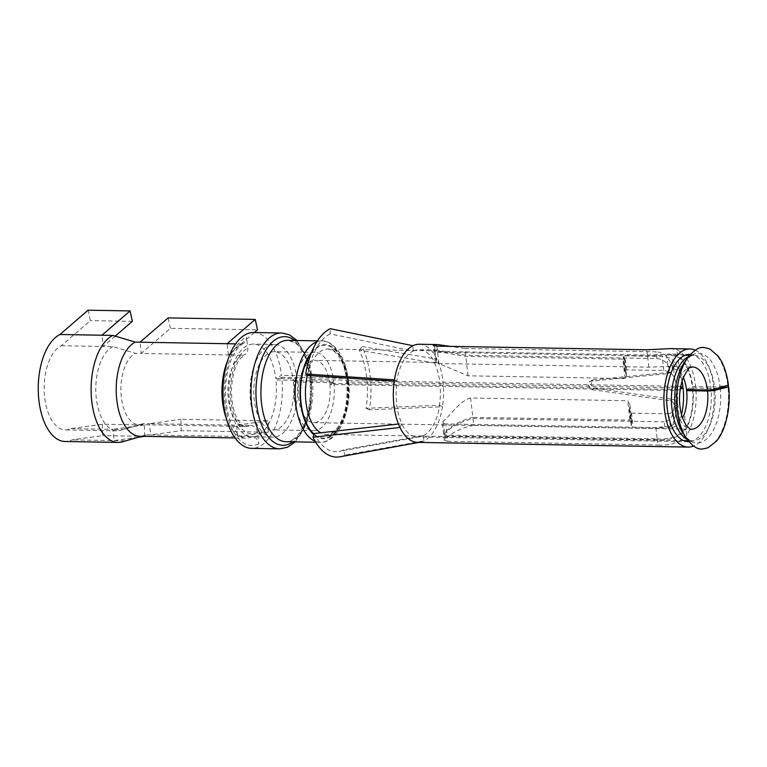 <?xml version="1.0" encoding="UTF-8"?>
<svg xmlns="http://www.w3.org/2000/svg" width="767" height="767" viewBox="0 0 767 767"><rect width="100%" height="100%" fill="white"/><g stroke="black" fill="none" stroke-linecap="round" stroke-linejoin="round"><path stroke-width="0.58" stroke-dasharray="3.83 2.88" d="M144.541 436.356L144.34 424.966L102.356 424.237L70.852 428.628A42.731 21.879 -89 0 1 65.31 429.913A42.731 21.879 -89 0 1 44.256 392.234A42.731 21.879 -89 0 1 61.264 345.735L90.362 320.616L88.109 310.194M102.356 424.237L102.625 435.618L72.156 439.865A54.323 27.813 -89 0 1 65.109 441.495M250.512 425.445A7.239 6.021 -116 0 1 257.549 432.578L258.843 443.815A7.239 6.021 -116 0 0 251.816 436.682L237.818 436.442L236.514 425.196L250.512 425.445A36.212 18.542 -89 0 1 245.823 426.529A36.212 18.542 -89 0 1 227.981 394.602A36.212 18.542 -89 0 1 242.391 355.198L228.393 354.958L227.09 343.721M227.473 361.056A47.803 24.477 -89 0 1 241.087 343.961L235.613 343.865M241.087 343.961A7.239 6.021 -116 0 0 243.446 343.453A7.239 6.021 -116 0 0 246.495 337.049L247.473 345.476A46.356 23.739 -89 0 1 253.474 344.086A46.356 23.739 -89 0 1 275.746 378.361L296.896 378.735L293.291 380.614L333.722 381.324L329.752 383.395L677.175 389.444L680.454 387.728M242.391 355.198A7.239 6.021 -116 0 0 244.75 354.69A7.239 6.021 -116 0 0 247.799 348.285L247.473 345.476A46.356 23.739 -89 0 0 229.026 395.906A46.356 23.739 -89 0 0 251.864 436.778A46.356 23.739 -89 0 0 257.875 435.388A46.356 23.739 -89 0 0 275.928 379.933L297.078 380.298L293.445 381.937L333.875 382.647L329.877 384.449L677.29 390.499L680.214 389.176M115.223 336.128L103.248 346.473L112.874 346.636L135.375 353.338L141.301 353.443L140.006 342.207M61.264 345.735L103.248 346.473L101.944 335.227M144.34 424.966L112.835 429.357L122.471 429.52L143.506 423.585L149.431 423.681L150.735 434.927L146.066 434.841L125.021 440.785L72.156 439.865M125.021 440.785A54.323 27.813 -89 0 1 122.26 441.85M70.852 428.628L112.835 429.357L114.139 440.594L138.741 437.171M122.471 429.52A42.731 21.879 -89 0 1 120.294 430.364A42.731 21.879 -89 0 1 116.929 430.805A42.731 21.879 -89 0 1 95.875 393.135A42.731 21.879 -89 0 1 112.874 346.636M146.066 434.841A47.803 24.477 -89 0 1 143.63 435.781A47.803 24.477 -89 0 1 139.872 436.279M268.297 432.195L237.818 436.442L150.735 434.927L181.204 430.68L268.297 432.195L268.019 420.815L180.935 419.29L181.204 430.68M254.395 332.504L228.393 354.958L141.301 353.443L170.408 328.314L257.491 329.829M143.506 423.585A36.212 18.542 -89 0 1 141.665 424.295A36.212 18.542 -89 0 1 138.808 424.669A36.212 18.542 -89 0 1 120.975 392.742A36.212 18.542 -89 0 1 135.375 353.338M268.019 420.815L236.514 425.196L149.431 423.681L180.935 419.29M295.228 441.878L303.492 430.134L310.856 406.031L311.517 378.236A3.624 0.729 173.9 0 0 309.734 377.795L281.738 377.306A57.947 29.673 -89 0 1 251.662 448.369M253.676 332.495A57.947 29.673 -89 0 1 281.518 375.351L275.746 378.361M310.328 377.335L305.228 357.336C300.597 348.189 297.021 343.28 294.499 342.619L287.769 340.337A50.699 25.963 -89 0 1 312.121 377.824A3.624 0.834 172.9 0 1 310.328 377.335A3.624 0.834 172.9 0 1 310.817 376.827A3.624 0.834 -7.1 0 0 311.297 376.329A3.624 0.834 -7.1 0 0 309.504 375.84L281.518 375.351M281.738 377.306L275.928 379.933M348.755 382.052A42.731 21.879 -89 0 1 326.569 434.458C330.472 434.295 333.961 432.195 337.049 428.168C344.977 417.469 348.285 401.956 346.972 381.611A3.624 0.729 173.9 0 0 348.755 382.052L680.434 387.824M346.972 381.611A3.624 0.729 173.9 0 1 347.461 381.18A46.356 23.739 -89 0 1 338.889 427.372A46.356 23.739 -89 0 1 314.067 434.074M312.322 379.54A50.699 25.963 -89 0 1 286.005 441.715C289.552 442.156 293.665 439.798 298.344 434.659L304.547 424.228C310.069 411.102 312.064 396.06 310.539 379.109A3.624 0.729 173.9 0 0 312.322 379.54L346.531 380.144A3.624 0.729 173.9 0 1 348.314 380.576A3.624 0.729 173.9 0 1 347.825 381.017L347.461 381.18M310.539 379.109A3.624 0.729 173.9 0 1 311.028 378.668A54.323 27.813 -89 0 1 292.879 441.84M311.517 378.236A3.624 0.729 173.9 0 1 311.028 378.668M312.121 377.824L346.339 378.428A3.624 0.834 172.9 0 1 348.122 378.917A3.624 0.834 172.9 0 1 347.643 379.425L347.278 379.607A3.624 0.834 172.9 0 0 346.799 380.116C345.255 369.31 342.427 361.161 338.324 355.667C334.786 351.689 332.734 349.829 332.169 350.068L328.065 349.004A42.731 21.879 -89 0 1 348.592 380.605A3.624 0.834 172.9 0 1 346.799 380.116M348.592 380.605L682.937 386.424M297.078 380.298A46.356 23.739 -89 0 1 273.014 437.142A46.356 23.739 -89 0 1 250.09 390.384A46.356 23.739 -89 0 1 274.624 344.45A46.356 23.739 -89 0 1 296.896 378.735M329.877 384.449A31.14 15.944 -89 0 1 313.713 422.646A31.14 15.944 -89 0 1 298.305 391.228A31.14 15.944 -89 0 1 314.796 360.365A31.14 15.944 -89 0 1 329.752 383.395M677.29 390.499A31.14 15.944 -89 0 1 677.434 401.572L679.677 420.958A42.731 21.879 -89 0 0 681.47 414.803M679.677 420.958C678.066 425.081 674.989 427.382 670.435 427.842L668.814 413.787C674.414 412.147 677.29 408.073 677.434 401.572M668.814 413.787L631.49 413.145L629.486 410.92L629.86 404.727L627.665 400.719L470.602 397.977C459.749 400.748 450.239 415.772 443.221 421.217L442.3 422.809L445.905 423.94L655.823 427.593L670.789 426.03L682.496 418.111M677.175 389.444A31.14 15.944 -89 0 0 674.864 379.416C673.397 374.382 669.706 371.42 663.8 370.509L626.486 369.867L624.884 371.151L626.476 375.466L625.105 378.543L468.043 375.811L436.423 362.484C434.477 362.82 435.301 363.165 438.916 363.529L648.834 367.182L667.223 366.501L679.361 370.787A31.14 15.944 -89 0 1 683.339 377.383M625.105 378.543L622.862 359.167L465.799 356.434L435.1 351.018L436.423 362.484L435.359 362.791L434.045 351.497L437.612 352.293L647.54 355.946L669.188 354.939L677.731 356.741A42.731 21.879 -89 0 1 692.275 386.587L714.576 386.98A7.239 1.678 172.9 0 0 720.031 386.501L728.449 385.139M333.875 382.647A39.107 20.028 -89 0 1 313.569 430.613A39.107 20.028 -89 0 1 294.231 391.151A39.107 20.028 -89 0 1 314.93 352.398A39.107 20.028 -89 0 1 333.722 381.324M293.445 381.937A39.107 20.028 -89 0 1 273.138 429.903A39.107 20.028 -89 0 1 253.8 390.451A39.107 20.028 -89 0 1 274.5 351.689A39.107 20.028 -89 0 1 293.291 380.614M670.435 427.842L633.12 427.19L631.203 425.685L631.548 423.93L629.717 408.111M470.602 397.977L472.846 417.363L629.908 420.095L631.874 422.013L631.548 423.93M472.846 417.363C461.072 420.278 451.638 425.388 444.544 432.684L443.604 434.103L447.199 435.177L445.905 423.94M655.823 427.593L657.127 438.829L447.199 435.177M657.127 438.829C669.859 439.788 679.476 436.212 685.995 428.101L684.365 414.055M717.385 388.342A7.239 1.467 173.9 0 1 714.748 388.418L692.438 388.035A42.731 21.879 -89 0 1 685.995 428.101M435.1 351.018L434.045 351.497M622.862 359.167L624.491 358.179L623.188 356.396L624.856 355.811L662.18 356.463C666.801 356.636 670.291 357.825 672.621 360.03A42.731 21.879 -89 0 1 682.055 380.998M688.871 389.646L692.438 388.035M686.503 389.607L692.275 386.587M132.355 321.344L90.362 320.616M170.408 328.314L168.155 317.902M144.618 436.346L102.625 435.618M695.199 350.164A49.069 25.129 -89 0 1 695.966 350.538A49.069 25.129 -89 0 1 714.144 399.243A49.069 25.129 -89 0 1 693.521 446.068M690.281 354.412A43.642 22.348 -89 0 1 695.199 355.792A43.642 22.348 -89 0 1 711.153 403.279A43.642 22.348 -89 0 1 688.756 441.658M434.496 362.944A43.642 22.348 -89 0 1 439.386 405.273L366.051 408.293A59.836 30.632 91 0 0 359.339 350.27L434.889 362.954L436.931 359.177L362.139 346.559A65.185 33.374 -89 0 1 369.454 409.779L442.444 406.769A49.069 25.129 -89 0 1 435.915 427.746A49.069 25.129 -89 0 1 423.95 440.91A49.069 25.129 -89 0 1 420.163 442.166A49.069 25.129 -89 0 1 417.593 442.377M419.3 344.249A49.069 25.129 -89 0 1 425.378 345.821A49.069 25.129 -89 0 1 436.931 359.177A49.069 25.129 -89 0 1 442.444 406.769L439.788 405.273A43.642 22.348 -89 0 1 423.346 435.637L422.943 435.627A43.642 22.348 -89 0 1 419.578 436.749A43.642 22.348 -89 0 1 417.296 436.941A43.642 22.348 -89 0 1 411.889 435.541A43.642 22.348 -89 0 1 401.611 423.672L398.457 424.026M423.346 435.637L423.95 440.91L344.891 455.128A65.185 33.374 -89 0 1 339.858 456.806M314.249 433.518A59.836 30.632 91 0 0 328.353 449.798A59.836 30.632 91 0 0 338.88 451.456A59.836 30.632 91 0 0 343.511 449.922L344.891 455.128M359.339 350.27L362.139 346.559M366.051 408.293L369.454 409.779M399.962 427.459L402.004 423.672A43.642 22.348 -89 0 1 397.105 381.352L396.712 381.343A43.642 22.348 -89 0 1 413.154 350.989L330.078 333.866L330.27 328.688M330.078 333.866A59.836 30.632 91 0 0 307.538 375.494M422.943 435.627L343.511 449.922M396.712 381.343L394.257 381.189M413.154 350.989L412.943 345.725M413.547 350.998A43.642 22.348 -89 0 1 419.204 349.685A43.642 22.348 -89 0 1 424.611 351.085A43.642 22.348 -89 0 1 434.889 362.954M397.105 381.352L394.449 379.866M670.032 348.621L676.925 349.752A49.069 25.129 -89 0 1 677.923 350.222A49.069 25.129 91 0 1 695.631 386.75A49.069 25.129 91 0 1 686.801 435.09C680.041 442.511 670.387 445.809 657.837 444.975L657.233 439.712C669.927 440.651 679.552 437.113 686.11 429.117A43.642 22.348 91 0 0 692.812 387.086A43.642 22.348 91 0 0 677.616 355.725L669.323 354.038L647.434 355.063L437.516 351.411L433.949 350.615L433.336 345.332M465.655 355.246L464.879 348.486L656.149 351.813L656.936 358.572L465.655 355.246L437.219 350.011L433.949 350.615M657.233 439.712L447.305 436.059L447.918 441.322L657.837 444.975M447.918 441.322L444.323 440.268L445.263 438.906C452.444 432.185 461.945 427.65 473.766 425.311L472.98 418.542C461.197 421.361 451.753 426.366 444.649 433.576L443.709 434.985L447.305 436.059M464.879 348.486L449.414 346.243M473.766 425.311L665.037 428.638C669.744 427.928 672.784 425.282 674.155 420.68L673.167 412.186C672.247 417.555 669.275 420.786 664.26 421.879L665.037 428.638M472.98 418.542L664.26 421.879M656.936 358.572C662.142 359.186 665.737 361.315 667.702 364.958A43.642 22.348 -89 0 1 669.706 369.08L672.697 367.623A49.069 25.129 -89 0 0 666.724 356.454C664.5 353.721 660.981 352.168 656.149 351.813M669.706 369.08L668.469 373.366L667.252 373.702L590.772 381.18L589.765 381.458L588.136 385.887L591.74 389.569L670.387 400.805C673.043 401.553 674.27 403.5 674.059 406.663A43.642 22.348 -89 0 1 673.167 412.186M670.387 400.805L673.234 399.415C675.88 400.134 677.156 402.061 677.04 405.206A49.069 25.129 -89 0 1 674.155 420.68M667.252 373.702L671.326 371.976L672.697 367.623M670.099 372.311L593.495 379.857L592.488 380.135L590.849 384.564L594.473 388.246L673.234 399.415M251.816 436.682A47.803 24.477 -89 0 1 245.622 438.12A47.803 24.477 -89 0 1 226.466 418.916M258.843 443.815A55.051 28.187 -89 0 1 225.153 403.825A55.051 28.187 -89 0 1 246.495 337.049M257.549 432.578A43.46 22.253 -89 0 1 230.953 401.007A43.46 22.253 -89 0 1 247.799 348.285M309.734 377.795A57.947 29.673 -89 0 1 279.658 448.848M281.671 332.983A57.947 29.673 -89 0 1 309.504 375.84M294.643 340.452A54.323 27.813 -89 0 1 310.817 376.827M313.713 422.646L691.364 429.213A31.14 15.944 -89 0 1 675.957 397.795A31.14 15.944 -89 0 1 692.448 366.933L667.223 366.492M346.531 380.144A50.699 25.963 -89 0 1 320.213 442.319A50.699 25.963 -89 0 1 315.132 441.236M316.857 341.833A50.699 25.963 -89 0 1 321.977 340.932A50.699 25.963 -89 0 1 346.339 378.428M347.825 381.017A47.084 24.103 -89 0 1 339.1 427.967A47.084 24.103 -89 0 1 313.866 434.697M311.661 352.101A47.084 24.103 -89 0 1 347.643 379.425M310.961 353.865A46.356 23.739 -89 0 1 347.278 379.607M683.771 440.67L326.569 434.458A42.731 21.879 -89 0 1 320.731 432.789M307.318 375.322A42.731 21.879 -89 0 1 328.065 349.004L437.18 350.902M714.748 388.418A42.731 21.879 -89 0 1 692.563 440.824A42.731 21.879 -89 0 1 686.944 439.28M688.383 356.722A42.731 21.879 -89 0 1 694.049 355.37A42.731 21.879 -89 0 1 714.576 386.98M674.864 379.416L672.621 360.03M631.49 413.145L633.12 427.19M629.908 420.095L627.665 400.719M444.544 432.684L443.221 421.217M679.361 370.787L677.731 356.741M648.834 367.182L647.54 355.946M438.916 363.529L437.612 352.293M468.043 375.811L465.799 356.434M625.651 373.021L623.82 357.201M626.486 369.867L624.856 355.811M663.8 370.509L662.18 356.463M720.203 388.016A44.85 22.972 -89 0 1 709.724 435.79A44.85 22.972 -89 0 1 683.387 433.949C691.335 443.623 692.323 439.98 692.563 440.824L688.028 440.747M689.514 355.294L694.049 355.37C693.78 356.204 692.917 352.532 684.643 361.928A44.85 22.972 -89 0 1 720.031 386.501M727.778 385.101A50.564 25.886 91 0 0 687.884 357.403M686.465 438.58A50.564 25.886 91 0 0 716.157 440.67A50.564 25.886 91 0 0 727.969 386.808M677.616 355.725L676.925 349.752M647.434 355.063L646.83 349.8M686.801 435.09L686.11 429.117M436.902 346.147L437.516 351.411M434.994 350.126L434.505 345.907M445.263 438.906L444.649 433.576M667.702 364.958L666.724 356.454M674.059 406.663L677.04 405.206M591.74 389.569L594.473 388.246M590.772 381.18L593.495 379.857M116.929 430.805L65.31 429.913M143.63 435.781L141.761 436.308M243.446 343.453C243.302 343.568 237.31 345.533 231.49 358.898C227.818 367.709 225.824 378.026 225.508 389.857C225.728 408.533 229.16 422.416 235.824 431.505C238.988 435.809 242.247 438.015 245.622 438.12L235.076 437.938M138.808 424.669L245.823 426.529C244.491 425.867 244.366 427.938 238.949 421.466C234.165 414.698 231.663 404.247 231.442 390.115C232.142 375.868 235.038 365.447 240.109 358.851L244.75 354.69M141.665 424.295L120.294 430.364M296.992 340.49L306.627 356.78L311.297 376.329M274.624 344.45L253.474 344.086M273.014 437.142L251.864 436.778M436.72 362.484L314.796 360.365M314.93 352.398L274.5 351.689M313.569 430.613L273.138 429.903M348.122 378.917C346.416 366.396 342.859 356.674 337.47 349.771C331.622 343.338 326.454 340.395 321.977 340.932L317.49 340.845M348.314 380.576C349.647 394.219 348.314 406.913 344.335 418.667C342.082 425.014 339.302 430.134 336.004 434.017C330.788 439.827 325.524 442.597 320.213 442.319L315.726 442.233M685.257 355.217L669.188 354.939M631.212 425.685L629.496 410.92M631.864 422.013L629.86 404.727M443.604 434.103L442.3 422.809M626.476 375.466L624.482 358.179M624.894 371.151L623.188 356.387M420.163 442.166L418.878 442.406M419.578 436.749L338.88 451.456M689.801 354.392L669.323 354.038M437.219 350.001L419.204 349.685M444.323 440.268L443.709 434.985M688.277 441.658L417.296 436.941M589.765 381.467L592.488 380.135M668.469 373.366L671.326 371.976"/><path stroke-width="1.15" d="M141.761 436.308L122.26 441.85A54.323 27.813 -89 0 1 117.984 442.415L65.109 441.495A54.323 27.813 -89 0 1 38.35 393.605A54.323 27.813 -89 0 1 59.96 334.498L88.109 310.194L130.102 310.923L101.944 335.227L59.96 334.498M235.613 343.865L135.337 342.12L112.835 335.419L101.944 335.227M117.984 442.415A54.323 27.813 -89 0 1 91.225 394.526A54.323 27.813 -89 0 1 112.835 335.419M235.076 437.938L139.872 436.279A47.803 24.477 -89 0 1 116.325 394.133A47.803 24.477 -89 0 1 135.337 342.12M281.671 332.983A57.947 29.673 -89 0 0 251.001 390.403A57.947 29.673 -89 0 0 279.658 448.848L251.662 448.369A57.947 29.673 -89 0 1 223.005 389.914A57.947 29.673 -89 0 1 253.676 332.495L281.671 332.983L289.389 334.834L296.992 340.49M680.214 389.176L683.109 387.872A42.731 21.879 -89 0 1 681.47 414.803M680.434 387.824L683.109 387.872M680.454 387.728L682.937 386.424A42.731 21.879 -89 0 0 682.055 380.998M682.496 418.111L684.365 414.055A31.14 15.944 -89 0 0 686.628 390.662L688.871 389.646M717.385 388.342A7.239 1.467 173.9 0 0 720.203 388.016L728.42 386.961L715.285 390.173A7.239 1.467 173.9 0 1 707.529 391.026L686.628 390.662M707.529 391.026A31.14 15.944 -89 0 1 691.364 429.213C691.22 430.153 689.37 428.705 685.813 424.87L682.304 417.536C678.335 404.238 678.613 391.045 683.119 377.949C687.491 369.867 689.945 366.386 690.482 367.508L692.448 366.933A31.14 15.944 -89 0 1 707.414 389.972L686.503 389.607A31.14 15.944 -89 0 0 683.339 377.383M707.414 389.972A7.239 1.678 -7.1 0 0 715.141 388.974L728.449 385.139C726.694 372.446 723.195 362.714 717.96 355.936L709.801 348.995C703.454 347.384 699.466 344.124 687.884 357.403A50.564 25.886 91 0 0 686.465 438.58C697.587 452.262 701.68 449.136 708.085 447.746L716.483 441.092C725.036 431.524 731.143 408.485 728.65 386.846M115.223 336.128L132.355 321.344L130.102 310.923M254.395 332.504L257.491 329.829L255.248 319.417L168.155 317.902L140.006 342.207M227.09 343.721L255.248 319.417M138.741 437.171L144.541 436.356M693.521 446.068A49.069 25.129 -89 0 1 688.181 447.084A49.069 25.129 -89 0 1 682.112 445.512A49.069 25.129 -89 0 1 664.212 391.592A49.069 25.129 -89 0 1 689.888 348.966A49.069 25.129 -89 0 1 695.199 350.164M688.756 441.658A43.642 22.348 -89 0 1 688.277 441.658A43.642 22.348 -89 0 1 682.879 440.258A43.642 22.348 -89 0 1 666.954 392.301A43.642 22.348 -89 0 1 689.801 354.392A43.642 22.348 -89 0 1 690.281 354.412M688.181 447.084L417.593 442.377A49.069 25.129 -89 0 1 411.524 440.804A49.069 25.129 -89 0 1 399.962 427.459L313.022 437.257A65.185 33.374 -89 0 0 328.381 454.994A65.185 33.374 -89 0 0 339.858 456.806L418.878 442.406M394.449 379.866A49.069 25.129 -89 0 1 412.943 345.725L330.27 328.688A65.185 33.374 -89 0 0 305.707 374.037L394.449 379.866A49.069 25.129 -89 0 0 394.056 406.376A49.069 25.129 -89 0 0 399.962 427.459M394.257 381.189L307.538 375.494L305.707 374.037M398.457 424.026L314.249 433.518L313.022 437.257M412.943 345.725A49.069 25.129 -89 0 1 419.3 344.249L437.564 344.565L433.336 345.332L436.902 346.147L646.83 349.8L670.032 348.621L689.888 348.966M450.056 346.368L437.564 344.575M226.466 418.916A47.803 24.477 -89 0 1 227.473 361.056M292.879 441.84A54.323 27.813 -89 0 1 255.957 390.489A54.323 27.813 -89 0 1 294.643 340.452M315.726 442.233L286.005 441.715A50.699 25.963 -89 0 1 260.924 390.576A50.699 25.963 -89 0 1 287.769 340.337L317.49 340.845M315.132 441.236A50.699 25.963 -89 0 1 295.142 391.17A50.699 25.963 -89 0 1 316.857 341.833M313.866 434.697A47.084 24.103 -89 0 1 300.118 395.302A47.084 24.103 -89 0 1 311.661 352.101M314.067 434.074A46.356 23.739 -89 0 1 300.53 396.318A46.356 23.739 -89 0 1 310.961 353.865M320.731 432.789A42.731 21.879 -89 0 1 307.318 375.322M686.944 439.28A42.731 21.879 -89 0 1 671.422 397.718A42.731 21.879 -89 0 1 688.383 356.722M715.285 390.173L715.141 388.974M686.465 438.58L683.387 433.949A44.85 22.972 -89 0 1 684.643 361.928L687.884 357.403M728.42 386.961L728.219 385.274M434.505 345.907L434.371 344.786M279.658 448.848L287.433 447.276L295.228 441.878M689.514 355.294L685.257 355.217M688.028 440.747L683.771 440.67"/></g></svg>
